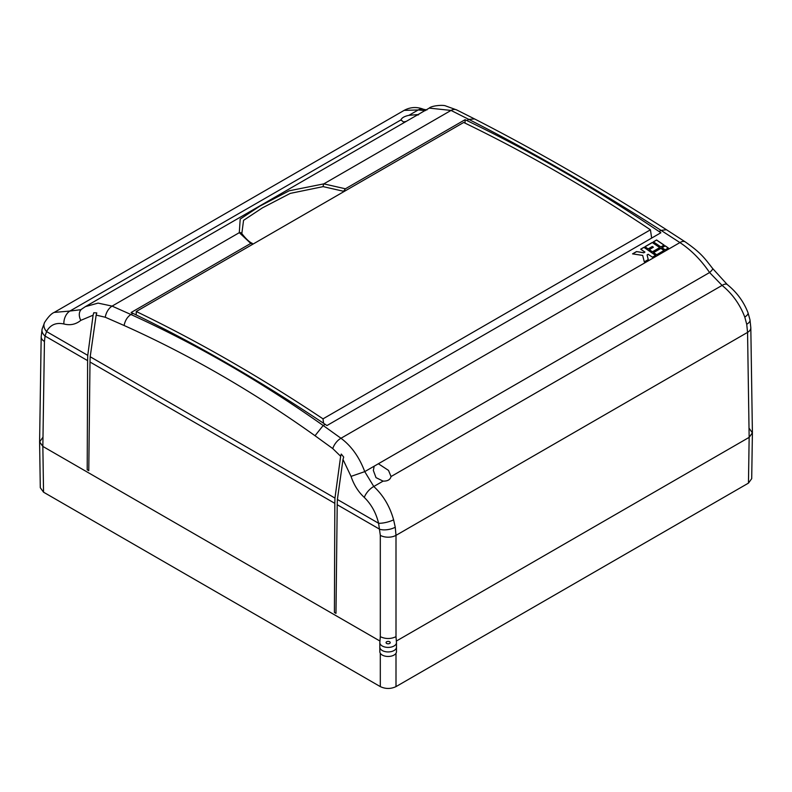 <?xml version="1.0" encoding="UTF-8"?>
<svg xmlns="http://www.w3.org/2000/svg" width="792" height="792" viewBox="0 0 792 792"><rect width="100%" height="100%" fill="white"/><g stroke="black" fill="none" stroke-linecap="round" stroke-linejoin="round"><path stroke-width="1.19" d="M379.833 642.599L379.833 651.668A8.326 4.801 0 0 0 382.269 655.063A8.326 4.801 0 0 0 391.337 656.103A8.326 4.801 0 0 0 396.475 651.668L396.475 647.133A8.326 4.801 180 0 1 388.149 651.935A8.326 4.801 180 0 1 379.833 647.133A8.326 4.801 0 0 0 382.269 650.529A8.326 4.801 0 0 0 391.337 651.568A8.326 4.801 0 0 0 396.475 647.133L396.475 642.599A8.326 4.801 180 0 1 388.149 647.411A8.326 4.801 180 0 1 379.833 642.599L380.308 636.679C385.536 639.124 390.773 639.124 396 636.679L396.475 642.599M396 653.261L396 686.614C390.773 689.06 385.536 689.06 380.308 686.614L380.308 653.261M42.847 437.362L39.6 441.946L42.847 446.421L379.833 640.976L42.847 446.421L43.54 492.188L380.308 686.614M43.54 492.188L40.293 487.714L39.6 441.946M752.4 432.887L751.707 478.645L748.46 483.12L749.153 437.362L396.475 640.976L749.153 437.362L752.4 432.887L749.153 428.304M396 686.614L748.46 483.12M386.684 643.451A2.079 1.198 180 0 1 386.07 642.599A2.079 1.198 180 0 1 387.357 641.49A2.079 1.198 180 0 1 389.624 641.748A2.079 1.198 180 0 1 390.228 642.599A2.079 1.198 180 0 1 388.951 643.708A2.079 1.198 180 0 1 386.684 643.451M417.81 114.989C419.364 114.583 418.76 114.494 415.988 114.741L408.9 115.335C404.385 116.315 401.732 117.84 400.97 119.909L400.93 120.334M380.308 636.679L380.308 535.352L378.596 523.264C376.101 512.949 371.339 504.336 364.3 497.425C358.33 491.931 353.915 484.922 351.034 476.388L364.746 471.626L373.784 486.496C383.278 495.307 389.892 506.425 393.604 519.839L395.257 527.205A11.098 4.742 170.2 0 1 379.764 529.294L337.214 504.722L335.976 613.374L334.412 612.473L334.828 503.346L90.001 362.003L88.773 470.656L87.209 469.745L87.615 360.627L45.065 336.055L46.57 331.571L87.764 355.361L93.09 315.196L80.804 320.364C75.874 324.403 70.24 325.611 63.885 323.978C56.004 322.295 50.233 324.819 46.57 331.571A11.098 8.049 28.3 0 1 44.629 322.384L44.629 322.384C48.263 316.81 51.46 313.483 54.212 312.414L69.904 311.048L400.97 119.909L403.475 121.958L406.207 121.404M395.257 527.205L396 535.352L747.559 332.383A11.098 6.405 -0.9 0 0 750.816 327.759L752.4 432.778L749.153 437.362L747.559 332.383L746.727 324.284L744.787 317.087C739.906 304.316 732.343 293.753 722.096 285.407L391.03 476.546L388.525 470.408L378.378 463.756L374.19 466.171L373.339 470.428L376.012 477.635L383.1 481.12C387.625 481.229 390.268 479.695 391.03 476.546L391.07 476.032M96.159 315.107L90.189 356.756L334.966 498.079L340.649 456.261L332.769 448.589L315.018 435.729C253.183 391.614 189.535 354.875 124.096 325.492L105.277 317.245L96.159 315.107L96.782 312.919L93.773 312.741L93.09 315.196M87.764 355.361L87.615 360.627M90.001 362.003L90.189 356.756M334.966 498.079L334.828 503.346M351.034 476.388L342.995 459.489L337.392 499.475L378.596 523.264A11.098 2.901 -14.5 0 0 393.604 519.839M342.995 459.489L343.698 457.033L341.263 454.063L340.649 456.261M332.769 448.589A11.098 5.98 -54.4 0 1 340.976 438.263C351.4 446.025 359.32 457.142 364.746 471.626L374.19 466.171M337.214 504.722L337.392 499.475M744.787 317.087A11.098 3.663 -20.2 0 0 748.014 312.751C743.698 301.623 736.778 292.218 727.244 284.536L727.244 284.536A11.098 4.613 -51.7 0 0 722.096 285.407L709.582 272.537C701.039 259.954 691.149 249.975 679.922 242.58A11.098 5.633 -57.1 0 1 685.248 241.887L685.248 241.887C701.316 253.133 704.306 257.875 712.642 268.488L712.642 268.488A11.098 1.911 -34.9 0 1 709.582 272.537L378.378 463.756M42.847 446.421L39.6 441.837L41.184 336.828A11.098 6.405 -179.1 0 0 44.441 341.441L42.847 446.421M661.092 230.403L659.102 231.551L660.874 232.759L326.938 425.552L325.166 424.344C261.033 381.318 196.941 344.322 132.898 313.345L131.125 312.503L250.767 243.421L239.293 232.67L240.194 219.087L259.786 206.177L289.189 190.793L323.809 183.873L345.411 188.783L343.579 191.278L323.146 186.625L290.258 193.397L262.449 207.85L243.55 220.354L241.827 233.571A2.772 2.287 -31.6 0 0 239.293 232.67L112.078 306.108L130.898 314.493C196.703 344.451 260.796 381.457 323.176 425.502L340.976 438.263L679.922 242.58L661.102 230.403C595.297 188.338 531.204 151.331 468.824 119.394L466.834 120.542L465.062 119.701L345.411 188.783M425.393 110.613L418.216 109.959L404.148 110.375L54.232 312.394M659.102 231.551C595.059 188.466 530.967 151.47 466.834 120.542M465.062 119.701L465.062 123.126M648.153 248.886L644.945 246.708L652.321 242.441L659.805 247.54L652.43 251.797L649.222 249.619L653.39 247.213L652.321 246.48L648.153 248.886M660.874 246.926L653.39 241.827L656.598 239.976L664.082 245.075L660.874 246.926M656.707 254.717L653.499 252.529L660.874 248.272L664.082 250.45L656.707 254.717M648.153 254.272L647.084 254.885L648.262 259.588L644.302 261.875L642.678 255.41L632.541 253.866L636.501 251.579L643.876 252.707L644.945 252.084L640.669 249.173L643.876 247.322L655.637 255.331L652.43 257.182L648.153 254.272M665.151 249.836L661.944 247.649L665.151 245.797L668.359 247.985L665.151 249.836M63.885 323.978A11.098 7.445 -74.1 0 1 69.904 311.048L80.814 309.692M80.804 320.364A11.098 7.821 -127.5 0 1 81.715 309.088L85.397 306.623L98.089 303.108L112.078 306.108A11.098 6.781 -66 0 0 105.277 317.245M661.102 230.403L666.428 229.7C600.782 187.754 536.818 150.826 474.537 118.919L468.824 119.394L451.024 110.425L429.234 108.108L85.566 306.524M252.826 244.213L252.212 243.302C249.47 242.203 246.015 238.956 241.827 233.571L241.817 233.561M252.628 243.787L250.767 243.421M364.3 497.425A11.098 5.049 -48.3 0 1 373.784 486.496L383.1 481.12M81.715 309.088L80.774 309.712M44.441 341.441L45.065 336.055A11.098 7.633 -166.8 0 1 42.105 329.076L41.184 336.828M750.816 327.759L749.994 319.869A11.098 4.851 169.4 0 1 746.727 324.284M748.014 312.751L749.994 319.869M408.9 115.335L418.216 109.959A11.098 7.88 -70.8 0 1 423.591 109.316L426.947 109.939M474.507 118.909L456.717 109.939A11.098 7.128 -63.3 0 0 451.024 110.425L323.809 183.873A2.772 0.802 96.4 0 0 323.146 186.625M668.27 248.035L665.151 245.916L662.033 247.718M648.232 259.608L647.084 254.885M655.548 255.38L643.876 247.322M643.876 247.431L640.758 249.232M643.876 252.707L644.945 252.084M643.876 252.816L636.501 251.579M636.501 251.688L632.699 253.885M663.993 250.51L660.874 248.381L653.588 252.589M663.993 245.124L656.598 240.085L653.479 241.887M659.716 247.599L652.321 242.56L645.034 246.767M649.311 249.678L653.39 247.213M93.773 312.741L96.782 312.919M343.698 457.033L341.263 454.063M136.254 311.503C198.535 341.55 260.786 377.329 323.007 418.849L650.43 229.809C588.129 188.338 525.888 152.559 463.696 122.463L136.254 311.503L136.204 314.949M650.43 229.809L651.658 238.085M323.007 418.849L323.591 423.294M380.308 535.352A11.098 6.296 0 0 0 396 535.352L396 636.679M325.166 424.344L323.176 425.502L315.018 435.729M132.898 313.345L130.908 314.493M124.096 325.492C125.067 320.572 127.344 316.899 130.898 314.493M666.428 229.7L685.248 241.887M727.244 284.536L712.642 268.488M429.234 108.108C431.482 105.692 443.213 104.623 445.748 105.96L456.717 109.939M404.148 110.375C410.375 106.999 416.849 106.643 423.591 109.316M44.629 322.384L42.105 329.076"/></g></svg>
